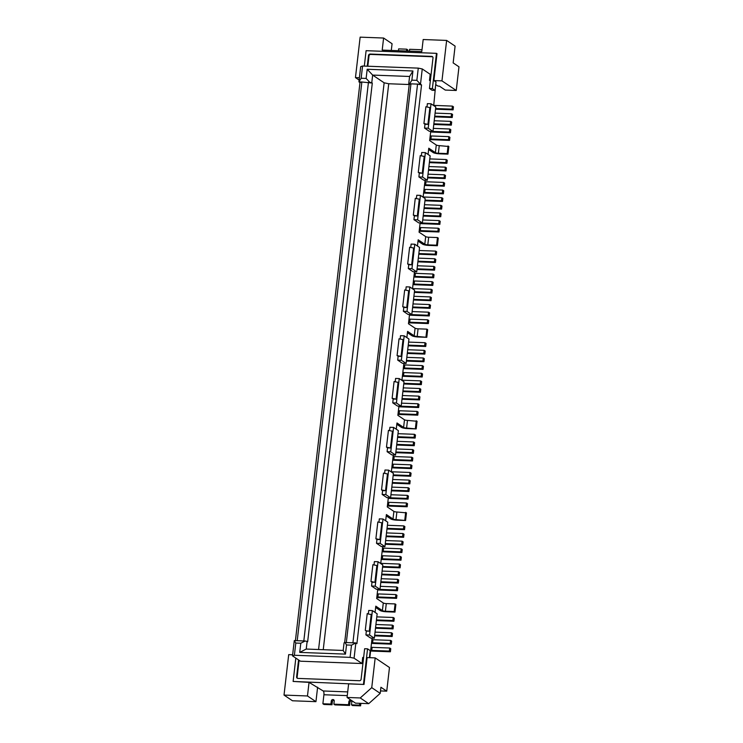 <?xml version="1.0" encoding="UTF-8"?>
<svg xmlns="http://www.w3.org/2000/svg" width="743" height="743" viewBox="0 0 743 743"><rect width="100%" height="100%" fill="white"/><g stroke="black" fill="none" stroke-linecap="round" stroke-linejoin="round"><path stroke-width="1.11" d="M393.158 475.566L410.712 476.235L409.653 475.52L393.233 474.898M376.803 616.866L393.223 617.489L394.282 618.195L393.929 621.25L376.376 620.591M372.401 610.597L369.568 635.024L365.909 634.884L370.673 638.088L374.333 638.228L377.156 613.802L372.401 610.597L368.732 610.458L368.324 613.978M430.392 80.43L429.491 80.402L430.197 74.291L422.256 68.95L420.492 84.219L421.55 84.925L417.557 84.108L352.916 642.806L355.851 642.918L351.504 645.156L346.517 644.961L345.458 654.119L299.726 652.4L306.237 649.048L307.119 641.423L305.132 641.005L300.785 643.234L295.798 643.048L294.284 640.596L297.209 640.707L361.86 81.999L372.299 83.067L371.769 82.714L372.652 75.08L367.191 69.266L366.132 78.424L369.773 82.297L371.769 82.714M299.726 652.4L300.785 643.234M381.67 574.794L399.223 575.453L399.585 572.398L398.527 571.692L382.106 571.07M387.391 505.927A6.278 1.254 6.6 0 0 389.583 506.094L407.173 506.763L407.526 503.708L406.467 502.992L388.877 502.333A3.139 0.632 6.6 0 1 387.809 502.249M387.456 505.305A3.139 0.632 6.6 0 0 388.524 505.389L406.115 506.048L407.173 506.763M419.191 250.502L435.612 251.115L436.67 251.831L436.317 254.886L435.259 254.171L435.612 251.115M401.982 399.242L419.535 399.901L418.476 399.195L418.838 396.14L419.897 396.855L419.535 399.901M387.103 451.698L390.762 451.837L393.595 427.411L398.359 430.615L395.527 455.041L391.867 454.902L387.103 451.698L387.54 447.88L386.481 447.165L390.474 447.992L392.415 431.2L388.422 430.383L386.481 447.165M387.54 447.88L390.474 447.992M371.565 642.695A3.139 0.632 6.6 0 0 372.633 642.769L390.224 643.438L391.282 644.144L373.692 643.484A6.278 1.254 6.6 0 1 371.491 643.317M388.273 498.293A6.278 1.254 6.6 0 0 390.465 498.46L408.056 499.129L406.997 498.414L389.406 497.754A3.139 0.632 6.6 0 1 388.84 497.717M347.696 691.909L323.214 690.981A3.139 1.114 -87.8 0 1 323.92 694.751L322.88 703.751L323.939 704.466L332 704.773L330.941 704.058L331.294 701.002A1.57 1.43 123.9 0 1 333.635 699.757A1.57 1.43 123.9 0 1 334.229 701.113L333.876 704.169L334.935 704.884L349.591 705.432L349.944 702.386A1.57 1.43 123.9 0 1 351.662 700.918M333.876 704.169L348.532 704.726L349.591 705.432M448.503 139.684L449.561 140.399L449.914 137.344L448.865 136.628L448.503 139.684L430.912 139.015A3.139 0.632 6.6 0 1 429.853 138.941M370.608 650.952A6.278 1.254 6.6 0 0 372.81 651.119L390.4 651.778L390.753 648.732L389.694 648.017L389.341 651.072L390.4 651.778M389.341 651.072L371.751 650.404A3.139 0.632 6.6 0 1 370.683 650.32M380.212 693.358L371.741 687.656L360.244 697.956L368.714 703.658L380.212 693.358L380.918 687.256L386.741 691.166L380.49 690.934M408.585 322.75A6.278 1.254 6.6 0 0 410.777 322.917L428.367 323.576L428.72 320.521L427.662 319.815L410.071 319.146A3.139 0.632 6.6 0 1 409.003 319.072M298.556 659.933L296.606 676.817A1.57 1.43 -56.1 0 0 297.897 678.405L359.463 680.727A1.57 1.43 -56.1 0 0 361.098 679.26L364.637 648.723L367.562 648.834L370.209 650.617L369.401 657.676M396.836 424.272L401.406 427.346A4.709 0.938 -173.4 0 0 407.387 428.581L416.182 428.906L406.597 428.042L407.48 420.408A2.35 0.474 6.6 0 1 404.489 419.795L397.867 415.337L398.935 406.105M406.597 428.042A2.35 0.474 6.6 0 1 403.598 427.429L396.985 422.971L396.26 429.213M371.556 586.032L375.224 586.171L378.048 561.745L382.812 564.949L379.989 589.375L376.32 589.236L371.556 586.032L372.002 582.215L370.943 581.5L372.884 564.708L376.877 565.534L374.927 582.326L372.002 582.215M378.048 561.745L374.379 561.606L373.998 564.94M381.27 546.495L376.506 543.291L380.165 543.43L384.93 546.634L381.27 546.495M408.167 345.811L425.72 346.479L424.662 345.764L408.241 345.142M437.906 231.277L438.964 231.983L439.317 228.937L438.259 228.222L437.906 231.277L420.315 230.609A3.139 0.632 6.6 0 1 419.247 230.534M375.642 607.449L380.212 610.523A4.709 0.938 -173.4 0 0 386.193 611.758L394.988 612.093L394.199 611.554L385.403 611.229A2.35 0.474 6.6 0 1 382.404 610.607L375.791 606.158L375.066 612.39M372.085 638.144L369.828 657.694M413.953 276.322A3.139 0.632 6.6 0 0 415.021 276.405L432.612 277.074L432.965 274.018L434.023 274.734L433.671 277.78L416.08 277.12A6.278 1.254 6.6 0 1 413.879 276.953M407.638 51.053L407.768 49.892L406.709 49.177L398.647 48.88L398.443 50.71M424.114 197.852L424.207 197.025A3.139 0.632 6.6 0 1 423.139 196.951M424.207 197.025L441.797 197.694L442.856 198.4L442.503 201.455L424.95 200.796M420.064 223.522A6.278 1.254 6.6 0 0 422.256 223.689L439.847 224.358L440.209 221.303L439.15 220.587L438.797 223.643L439.847 224.358M385.403 611.229L386.286 603.595A2.35 0.474 6.6 0 1 383.286 602.972L376.673 598.524L377.741 589.292M400.291 556.423L399.938 559.479L382.348 558.81L382.701 555.764L400.291 556.423L401.35 557.139L400.997 560.185L383.407 559.525A6.278 1.254 6.6 0 1 381.205 559.358M380.165 543.43L382.998 519.004L387.753 522.208L384.93 546.634M315.942 701.661L307.472 695.968L284.021 695.076L292.491 700.779L315.942 701.661L317.614 687.21M401.174 548.789L402.232 549.504L401.879 552.56L400.821 551.845L401.174 548.789L383.583 548.13A3.139 0.632 6.6 0 1 382.515 548.046M408.594 342.096L425.015 342.709L426.073 343.424L425.72 346.479M399.437 406.124A3.139 0.632 6.6 0 0 400.003 406.161L417.594 406.82L418.653 407.536L401.062 406.876A6.278 1.254 6.6 0 1 398.87 406.7M412.997 284.578A6.278 1.254 6.6 0 0 415.198 284.755L432.788 285.414L433.141 282.359L432.082 281.653L414.492 280.984A3.139 0.632 6.6 0 1 413.424 280.91M409.467 315.116A6.278 1.254 6.6 0 0 411.659 315.283L429.25 315.942L429.603 312.896L428.544 312.181L428.191 315.236L429.25 315.942M402.864 391.607L420.427 392.276L419.368 391.561L402.947 390.939M428.024 174.178L444.444 174.791L444.091 177.846L427.671 177.224M432.612 277.074L433.671 277.78M423.668 192.363A3.139 0.632 6.6 0 0 424.736 192.446L442.326 193.115L443.385 193.821L425.795 193.161A6.278 1.254 6.6 0 1 423.594 192.994M284.021 695.076L288.702 654.629L292.64 654.778M295.825 658.094L293.123 681.442L309.042 682.38L307.472 695.968M392.685 460.131A6.278 1.254 6.6 0 0 394.886 460.298L412.476 460.966L411.418 460.251L393.827 459.592A3.139 0.632 6.6 0 1 392.759 459.508M429.361 162.633L446.914 163.293L445.856 162.578L429.435 161.965M385.524 490.733L381.54 489.916L383.481 473.124L387.474 473.941L385.524 490.733L382.599 490.621L382.153 494.439L386.917 497.643L390.586 497.782L393.409 473.356L388.645 470.152L384.985 470.013L384.595 473.347M403.755 383.973L421.309 384.642L421.662 381.586L420.603 380.871L403.012 380.212A3.139 0.632 6.6 0 1 401.944 380.128M391.385 490.835L408.938 491.495L409.291 488.439L408.232 487.733L407.879 490.779L408.938 491.495M386.286 603.595L395.081 603.92L395.87 604.458L394.988 612.093M297.209 640.707L305.132 641.005M424.067 208.43L441.621 209.089L441.974 206.034L440.915 205.328L440.562 208.374L424.142 207.761M441.621 209.089L440.562 208.374M405.585 520.499L396 519.636L396.883 512.001L406.467 512.865L405.585 520.499L396.79 520.165A4.709 0.938 -173.4 0 1 390.809 518.93L386.239 515.865M391.106 635.804L392.165 636.519L392.518 633.463L391.459 632.748L391.106 635.804L374.686 635.181M346.517 644.961L345.003 642.509L346.322 642.565L410.963 83.857L409.644 83.801L411.873 80.151L412.932 70.994L409.588 76.473L372.652 75.08L384.14 82.807L318.571 649.512M409.226 84.526L388.728 83.755L384.14 82.807M391.802 467.765A6.278 1.254 6.6 0 0 394.004 467.932L411.594 468.601L411.947 465.545L410.888 464.83L393.298 464.171A3.139 0.632 6.6 0 1 392.23 464.087M375.494 628.216L393.047 628.884L393.4 625.829L392.341 625.114L391.988 628.169L393.047 628.884M294.284 640.596L292.51 655.865L300.451 661.205L362.017 663.527L354.077 658.187L355.851 642.918L356.909 643.633L421.55 84.925M444.091 177.846L445.15 178.561L445.503 175.506L444.444 174.791M418.764 254.227L436.317 254.886M382.552 567.16L400.115 567.819L400.468 564.773L399.409 564.058L399.056 567.113L400.115 567.819M332 704.773L332.353 701.717A1.57 1.43 123.9 0 1 334.071 700.25M402.056 541.155L403.115 541.87L402.762 544.925L401.703 544.21L402.056 541.155L385.636 540.542M403.282 368.537A6.278 1.254 6.6 0 0 405.483 368.714L423.073 369.373L422.015 368.658L404.424 367.999A3.139 0.632 6.6 0 1 403.356 367.915M293.123 681.442L364.014 684.452L367.126 657.592L375.187 657.889L389.481 667.511L386.741 691.166M375.187 657.889L371.741 687.656M434.711 106.258L434.804 105.432L452.394 106.1L452.041 109.156L435.621 108.534M371.751 650.404L372.104 647.348A3.139 0.632 6.6 0 1 371.036 647.274M376.942 539.474L375.884 538.759L377.825 521.967L381.818 522.793L379.877 539.585L376.942 539.474L376.506 543.291M379.877 539.585L375.884 538.759M348.532 704.726L348.885 701.671A1.57 1.43 123.9 0 1 351.225 700.426A1.57 1.43 123.9 0 1 351.82 701.782L351.467 704.838L352.526 705.544L360.587 705.85L359.528 705.135L359.733 703.315M434.209 120.747L450.629 121.369L451.688 122.075L451.335 125.13L433.782 124.471M392.267 483.201L409.83 483.86L410.182 480.814L409.124 480.099L408.771 483.154L392.35 482.532M435.547 109.202L453.1 109.862L453.453 106.816L452.394 106.1M452.041 109.156L453.1 109.862M360.244 697.956L347.055 697.463L355.526 703.157L368.714 703.658M410.888 464.83L410.535 467.886L392.945 467.226A3.139 0.632 6.6 0 1 391.877 467.143M396.688 445.038L414.241 445.698L414.594 442.652L413.535 441.936L413.182 444.992L414.241 445.698M422.191 377.007L421.132 376.292L421.485 373.246L422.544 373.952L422.191 377.007L404.601 376.339A6.278 1.254 6.6 0 1 402.4 376.172M417.427 265.762L433.847 266.384L433.494 269.44L417.074 268.817M423.185 216.055L440.738 216.724L441.091 213.668L440.032 212.953L439.68 216.009L440.738 216.724M439.68 216.009L423.259 215.386M420.315 230.609L420.668 227.562A3.139 0.632 6.6 0 1 419.609 227.479M420.668 227.562L438.259 228.222M372.299 83.067L307.648 641.776L307.119 641.423M380.787 582.428L398.341 583.088L398.694 580.032L397.635 579.326L397.282 582.373L398.341 583.088M360.875 703.361L360.587 705.85M428.479 170.268L446.032 170.927L446.385 167.872L445.326 167.156L428.906 166.543M428.367 323.576L427.309 322.871L409.718 322.202A3.139 0.632 6.6 0 1 408.65 322.118M323.214 690.981L309.042 682.38M379.989 589.375L375.224 586.171M438.964 231.983L421.374 231.324A6.278 1.254 6.6 0 1 419.182 231.157M391.988 628.169L375.568 627.547M410.535 467.886L411.594 468.601M397.57 437.404L415.123 438.064L415.476 435.017L414.418 434.302L397.997 433.68M419.368 391.561L419.721 388.505L420.779 389.221L420.427 392.276M403.3 387.883L419.721 388.505M369.773 82.297L368.454 82.25L303.813 640.958M429.779 139.563A6.278 1.254 6.6 0 0 431.971 139.73L449.561 140.399M382.088 551.724A6.278 1.254 6.6 0 0 384.289 551.891L401.879 552.56M351.504 645.156L350.092 657.36L294.386 655.261L292.51 655.865M294.386 655.261L295.798 643.048M396 519.636A2.35 0.474 6.6 0 1 393.001 519.013L386.388 514.565L385.663 520.806M396.883 512.001A2.35 0.474 6.6 0 1 393.883 511.388L387.27 506.93L388.338 497.699M407.712 349.721L424.132 350.343L423.779 353.399L407.359 352.776M376.794 597.521A6.278 1.254 6.6 0 0 378.986 597.688L396.576 598.356L395.517 597.641L377.927 596.973L378.28 593.926A3.139 0.632 6.6 0 1 377.212 593.843M378.28 593.926L395.87 594.586L396.929 595.301L396.576 598.356M382.998 519.004L379.329 518.865L378.939 522.199M427.596 177.893L445.15 178.561M396.4 590.007L397.459 590.722L397.811 587.667L396.753 586.951L396.4 590.007L378.809 589.348A3.139 0.632 6.6 0 1 378.243 589.31M374.927 582.326L370.943 581.5M399.056 567.113L382.636 566.491M381.716 564.216L381.818 563.389L399.409 564.058M394.199 611.554L395.081 603.92M435.092 113.112L451.512 113.735L451.159 116.79L434.739 116.168M424.662 345.764L425.015 342.709M417.594 406.82L417.947 403.774L419.006 404.48L418.653 407.536M396.233 448.948L412.653 449.571L413.712 450.277L413.359 453.332L395.805 452.673M388.728 83.755L323.242 649.688M450.629 121.369L450.277 124.415L433.856 123.802M408.056 499.129L408.409 496.073L407.35 495.367L390.939 494.745M369.568 635.024L374.333 638.228M395.517 597.641L395.87 594.586M382.153 494.439L385.821 494.578L388.645 470.152M428.553 169.59L444.973 170.212L446.032 170.927M345.458 654.119L343.182 650.45L306.237 649.048M441.797 197.694L441.444 200.74L425.024 200.127M363.485 684.099L367.562 648.834M430.661 131.929A6.278 1.254 6.6 0 0 432.863 132.096L450.453 132.765L450.806 129.709L449.747 128.994L433.327 128.381M392.313 472.622L392.415 471.805A3.139 0.632 6.6 0 1 391.347 471.721M417.882 261.852L435.435 262.52L435.788 259.465L434.729 258.75L418.309 258.137M424.736 192.446L425.089 189.391A3.139 0.632 6.6 0 1 424.021 189.316M381.753 574.125L398.164 574.738L399.223 575.453M413.897 296.299L430.318 296.912L431.377 297.627L431.024 300.683L413.47 300.014M382.701 555.764A3.139 0.632 6.6 0 1 381.633 555.68M380.722 563.547L382.691 546.551M345.003 642.509L344.065 642.816L343.182 650.45M427.309 322.871L427.662 319.815M442.326 193.115L442.679 190.059L425.089 189.391M365.909 634.884L366.345 631.067L365.287 630.352L367.228 613.56A3.139 0.632 6.6 0 0 371.221 614.387L369.28 631.178A3.139 0.632 6.6 0 1 365.287 630.352M366.345 631.067L369.28 631.178M385.208 544.266L402.762 544.925M413.507 289.445L413.61 288.618A3.139 0.632 6.6 0 1 412.541 288.535M413.61 288.618L431.2 289.287L432.259 289.993L431.906 293.048L414.353 292.389M414.418 434.302L414.065 437.358L397.644 436.735M411.873 80.151L416.851 80.337L420.492 84.219L410.963 83.857L409.235 84.461L344.659 642.621M299.085 660.286L297.135 677.179A1.57 1.43 -56.1 0 0 297.479 678.322M386.973 528.997L404.526 529.657L403.468 528.951L387.047 528.329M403.468 528.951L403.82 525.895L404.879 526.601L404.526 529.657M387.4 525.273L403.82 525.895M406.83 357.355L423.25 357.977L424.309 358.693L423.956 361.739L422.897 361.033L406.477 360.411M422.897 361.033L423.25 357.977M352.916 642.806L346.322 642.565M405.678 512.336L404.796 519.97M407.285 353.445L424.838 354.105L425.191 351.058L424.132 350.343M391.282 644.144L391.635 641.098L390.577 640.382L372.986 639.723A3.139 0.632 6.6 0 1 371.918 639.639M354.077 658.187L350.092 657.36M406.402 361.079L423.956 361.739M392.703 479.476L409.124 480.099M395.88 452.004L412.3 452.617L413.359 453.332M430.318 296.912L429.965 299.968L413.545 299.345M404.424 367.999L404.777 364.943A3.139 0.632 6.6 0 1 403.709 364.859M400.821 551.845L383.23 551.176A3.139 0.632 6.6 0 1 382.162 551.102M393.595 427.411L389.926 427.271L389.536 430.606M434.664 116.837L452.218 117.496L452.571 114.441L451.512 113.735M412.579 307.648L430.141 308.317L430.494 305.262L429.435 304.546L429.082 307.602L412.662 306.98M406.115 506.048L406.467 502.992M424.476 185.36A6.278 1.254 6.6 0 0 426.677 185.527L444.268 186.196L444.62 183.14L443.562 182.425L443.209 185.481L444.268 186.196M351.467 704.838L359.528 705.135M347.055 697.463L348.625 683.876L364.014 684.452M414.065 437.358L415.123 438.064M362.017 663.527L362.723 657.425L363.624 657.453M434.804 105.432A3.139 0.632 6.6 0 1 433.736 105.357M393.288 454.957L391.32 471.954M322.88 703.751L330.941 704.058M443.209 185.481L425.618 184.812L425.971 181.766A3.139 0.632 6.6 0 1 424.903 181.682M425.618 184.812A3.139 0.632 6.6 0 1 424.55 184.738M395.527 455.041L390.762 451.837M430.912 139.015L431.274 135.969A3.139 0.632 6.6 0 1 430.206 135.885M431.274 135.969L448.865 136.628M438.797 223.643L421.207 222.974A3.139 0.632 6.6 0 1 420.631 222.946M377.676 589.886A6.278 1.254 6.6 0 0 379.868 590.053L397.459 590.722M412.932 70.994L367.191 69.266M418.476 399.195L402.065 398.573M390.224 643.438L390.577 640.382M416.999 269.486L434.553 270.155L433.494 269.44M425.971 181.766L443.562 182.425M443.385 193.821L443.738 190.775L442.679 190.059M420.603 380.871L420.25 383.927L403.83 383.304M413.015 303.924L429.435 304.546M432.082 281.653L431.729 284.699L414.139 284.04A3.139 0.632 6.6 0 1 413.071 283.956M435.259 254.171L418.838 253.549M392.415 471.805L410.006 472.464L411.065 473.18L410.712 476.235M374.611 635.85L392.165 636.519M422.015 368.658L422.368 365.612L423.426 366.318L423.073 369.373M404.777 364.943L422.368 365.612M422.73 219.965L439.15 220.587M382.599 490.621L381.54 489.916M376.45 619.922L392.871 620.535L393.929 621.25M386.091 536.632L403.644 537.291L403.997 534.236L402.938 533.53L386.518 532.907M375.921 624.501L392.341 625.114M375.039 632.126L391.459 632.748M390.586 497.782L385.821 494.578M434.553 270.155L434.906 267.099L433.847 266.384M420.25 383.927L421.309 384.642M380.342 586.338L396.753 586.951M431.2 289.287L430.847 292.333L414.427 291.72M407.48 420.408L417.064 421.272L416.182 428.906M416.275 420.742L415.393 428.377M423.779 353.399L424.838 354.105M408.771 483.154L409.83 483.86M377.927 596.973A3.139 0.632 6.6 0 1 376.859 596.898M407.433 332.678L412.003 335.752A4.709 0.938 6.6 0 0 417.984 336.988L426.779 337.313L417.194 336.449A2.35 0.474 6.6 0 1 414.195 335.836L407.582 331.378L406.858 337.619M425.99 336.783L426.872 329.149L427.662 329.688L426.779 337.313M417.194 336.449L418.077 328.815L426.872 329.149M403.886 363.364L401.917 380.36M418.077 328.815A2.35 0.474 6.6 0 1 415.086 328.202L408.464 323.753L409.532 314.521M427.792 244.856L428.674 237.231L437.469 237.556L436.587 245.19L427.792 244.856A2.35 0.474 6.6 0 1 424.801 244.243L418.179 239.794L417.455 246.026M414.483 271.771L412.514 288.767M420.129 222.928L419.061 232.16L425.683 236.608A2.35 0.474 6.6 0 0 428.674 237.231M423.111 197.183L425.08 180.187M428.052 154.433L428.776 148.201L435.398 152.649A2.35 0.474 -173.4 0 0 438.389 153.272L447.184 153.597L447.973 154.135L439.178 153.801A4.709 0.938 -173.4 0 1 433.197 152.566L428.627 149.492M430.726 131.335L429.658 140.566L436.28 145.015A2.35 0.474 -173.4 0 0 439.271 145.637L448.856 146.501L447.973 154.135M435.704 84.581L433.708 105.59M429.491 80.402L430.327 80.959M397.078 355.581L399.028 338.789L403.012 339.607L401.071 356.399L398.137 356.287L397.078 355.581L401.071 356.399M400.143 339.012L400.523 335.678L404.192 335.817L408.956 339.022L406.124 363.448L402.465 363.308L397.7 360.104L398.137 356.287M393.196 399.037L392.137 398.322L394.078 381.531L398.072 382.348L396.13 399.14L393.196 399.037L392.75 402.845L396.418 402.985L399.242 378.568L395.582 378.428L395.192 381.763M399.242 378.568L404.006 381.772L401.183 406.189L397.514 406.059L392.75 402.845M407.675 263.988L409.625 247.196L413.61 248.023L411.668 264.814L408.734 264.703L407.675 263.988L411.668 264.814M410.74 247.428L411.12 244.094L414.789 244.233L419.554 247.438L416.721 271.864L413.062 271.724L408.297 268.52L408.734 264.703M403.793 307.444L402.734 306.729L404.675 289.937L408.669 290.764L406.727 307.556L403.793 307.444L403.347 311.261L407.015 311.401L409.839 286.974L406.18 286.835L405.789 290.169M409.839 286.974L414.603 290.179L411.78 314.605L408.111 314.465L403.347 311.261M422.377 223.011L417.612 219.807L420.436 195.381L425.2 198.585L422.377 223.011L418.708 222.872L413.944 219.668L414.39 215.851L413.331 215.136L415.272 198.344L419.266 199.17L417.325 215.962L413.331 215.136M416.386 198.576L416.777 195.242L420.436 195.381M421.337 155.835L421.718 152.501L425.386 152.64L430.151 155.844L427.318 180.27L423.659 180.131L418.894 176.927L419.331 173.11L418.272 172.395L420.222 155.603L424.207 156.429L422.265 173.221L419.331 173.11M423.928 123.552L425.869 106.76L429.863 107.577L427.922 124.369L423.928 123.552L424.987 124.257L424.541 128.075L428.209 128.214L432.974 131.418L435.797 106.992L431.033 103.788L428.209 128.214M426.984 106.983L427.374 103.648L431.033 103.788M432.974 131.418L429.305 131.279L424.541 128.075M406.124 363.448L401.359 360.244L397.7 360.104M404.192 335.817L401.359 360.244M401.183 406.189L396.418 402.985M396.13 399.14L392.137 398.322M412.133 311.558L428.544 312.181M397.988 414.334A6.278 1.254 6.6 0 0 400.18 414.501L417.77 415.17L418.123 412.114L417.064 411.408L399.474 410.74A3.139 0.632 6.6 0 1 398.406 410.656M415.021 276.405L415.374 273.35A3.139 0.632 6.6 0 1 414.306 273.275M415.374 273.35L432.965 274.018M411.418 460.251L411.771 457.196L412.829 457.911L412.476 460.966M393.827 459.592L394.18 456.536L411.771 457.196M429.788 158.909L446.209 159.531L447.267 160.237L446.914 163.293M417.956 261.183L434.376 261.805L435.435 262.52M372.104 647.348L389.694 648.017M421.132 376.292L403.542 375.633L403.895 372.577A3.139 0.632 6.6 0 1 402.827 372.494M403.895 372.577L421.485 373.246M428.191 315.236L410.6 314.568A3.139 0.632 6.6 0 1 410.034 314.54M382.348 558.81A3.139 0.632 6.6 0 1 381.28 558.736M401.703 544.21L385.283 543.588M413.182 444.992L396.762 444.37M397.115 441.314L413.535 441.936M417.064 411.408L416.712 414.455L399.121 413.795A3.139 0.632 6.6 0 1 398.053 413.712M399.938 559.479L400.997 560.185M364.321 66.09L366.104 50.682L436.466 53.338L436.995 53.7L433.884 80.56L441.955 80.866L446.636 40.419L423.176 39.528L421.783 51.592L382.199 50.097L383.602 38.032L392.072 43.735L391.292 50.44M446.636 40.419L455.097 46.112L453.156 62.904L458.979 66.824L456.239 90.479L445.252 90.07L439.429 86.151L437.961 86.095L436.104 84.851M407.879 490.779L391.468 490.166M394.18 456.536A3.139 0.632 6.6 0 1 393.112 456.453M409.653 475.52L410.006 472.464M450.453 132.765L449.394 132.05L431.804 131.39A3.139 0.632 6.6 0 1 431.228 131.353M401.536 403.152L417.947 403.774M450.277 124.415L451.335 125.13M398.164 574.738L398.527 571.692M445.856 162.578L446.209 159.531M423.612 212.34L440.032 212.953M381.224 578.704L397.635 579.326M431.729 284.699L432.788 285.414M422.256 68.95L418.272 68.124L362.565 66.025L360.689 66.629L358.925 81.888L361.86 81.999L359.983 82.603L295.417 640.642M437.469 237.556L438.259 238.094L437.376 245.729L428.581 245.394A4.709 0.938 6.6 0 1 422.6 244.159L418.03 241.085M437.376 245.729L436.587 245.19M416.721 271.864L411.956 268.65L408.297 268.52M414.789 244.233L411.956 268.65M411.78 314.605L407.015 311.401M406.727 307.556L402.734 306.729M406.505 51.016L406.709 49.177M366.132 78.424L361.154 78.238L358.925 81.888L359.983 82.603M402.938 533.53L402.585 536.576L386.165 535.963M397.282 582.373L380.871 581.76M434.376 261.805L434.729 258.75M391.821 487.111L408.232 487.733M421.996 49.753L409.644 49.289L409.43 51.118M359.408 77.755L355.46 77.606L360.141 37.15L383.602 38.032M424.494 204.706L440.915 205.328M451.159 116.79L452.218 117.496M418.272 68.124L416.851 80.337M361.154 78.238L362.565 66.025M381.818 563.389A3.139 0.632 6.6 0 1 380.75 563.315M402.585 536.576L403.644 537.291M444.973 170.212L445.326 167.156M416.712 414.455L417.77 415.17M441.444 200.74L442.503 201.455M429.965 299.968L431.024 300.683M406.997 498.414L407.35 495.367M392.871 620.535L393.223 617.489M403.542 375.633A3.139 0.632 6.6 0 1 402.474 375.549M412.3 452.617L412.653 449.571M430.847 292.333L431.906 293.048M429.082 307.602L430.141 308.317M449.394 132.05L449.747 128.994M402.418 395.517L418.838 396.14M436.466 53.338L432.389 88.603L435.036 90.386L432.101 90.275L429.454 88.491L432.993 57.963A1.57 1.43 -56.1 0 0 431.702 56.384L370.135 54.053A1.57 1.43 -56.1 0 0 368.491 55.53L367.256 66.201M432.64 56.812A1.57 1.43 -56.1 0 0 432.231 56.737L370.664 54.415A1.57 1.43 -56.1 0 0 369.02 55.883L367.822 66.22M432.389 88.603L429.454 88.491M435.036 90.386L436.002 81.99L433.884 80.56M448.066 145.972L447.184 153.597M441.955 80.866L456.239 90.479M417.325 215.962L414.39 215.851M413.944 219.668L417.612 219.807M427.318 180.27L422.553 177.066L418.894 176.927M425.386 152.64L422.553 177.066M422.265 173.221L418.272 172.395M427.922 124.369L424.987 124.257M409.588 76.473L408.706 84.108L409.644 83.801M408.706 84.108L409.235 84.461M355.46 77.606L359.138 80.077M403.598 427.429L404.489 419.795M382.404 610.607L383.286 602.972M331.294 701.002L332.353 701.717M348.885 701.671L349.944 702.386M392.945 467.226L393.298 464.171M393.001 519.013L393.883 511.388M388.524 505.389L388.877 502.333M409.718 322.202L410.071 319.146M297.135 677.179L296.606 676.817M383.23 551.176L383.583 548.13M347.269 695.624L323.92 694.751M372.633 642.769L372.986 639.723M402.91 381.038L403.012 380.212M414.139 284.04L414.492 280.984M414.195 335.836L415.086 328.202M424.801 244.243L425.683 236.608M436.28 145.015L435.398 152.649M399.121 413.795L399.474 410.74M369.02 55.883L368.491 55.53M432.231 56.737L431.702 56.384M370.664 54.415L370.135 54.053M439.271 145.637L438.389 153.272"/></g></svg>
